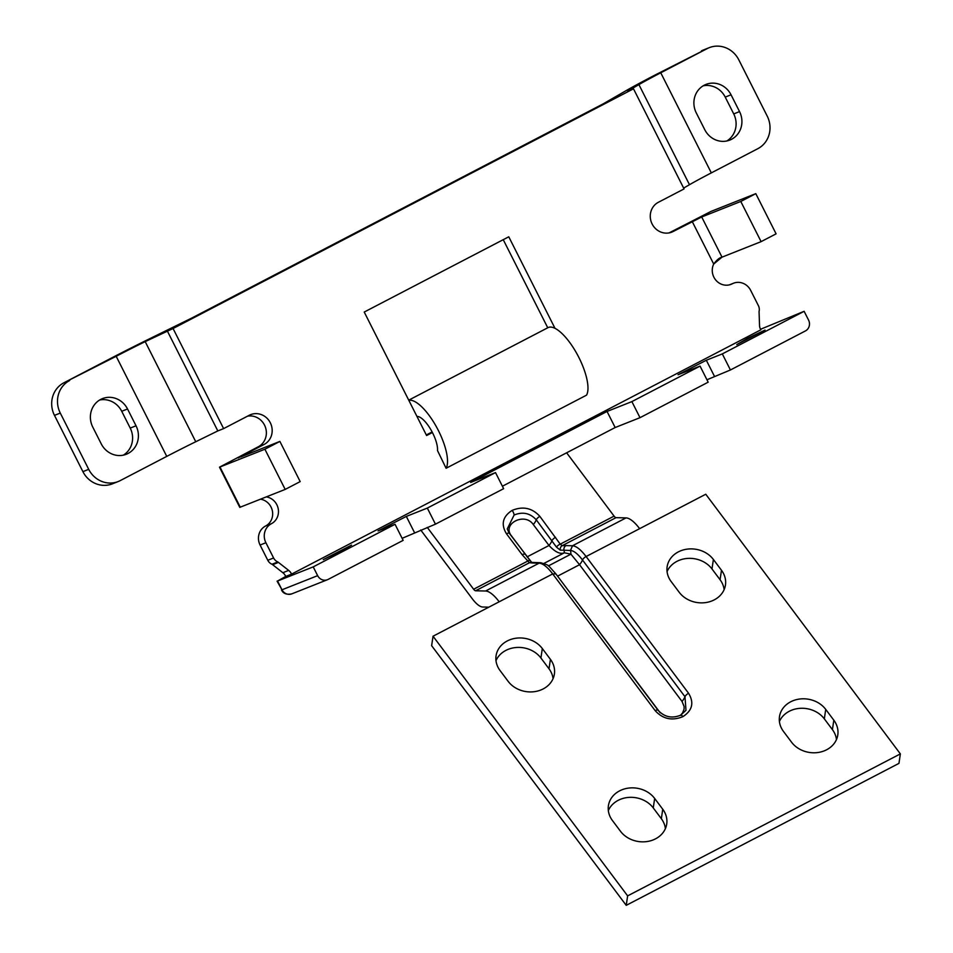 <?xml version="1.0" encoding="UTF-8"?>
<svg xmlns="http://www.w3.org/2000/svg" width="953" height="953" viewBox="0 0 953 953"><rect width="100%" height="100%" fill="white"/><g stroke="black" fill="none" stroke-linecap="round" stroke-linejoin="round"><path stroke-width="1.43" d="M408.813 400.32A39.311 13.58 62.5 0 1 418.236 403.81A39.311 13.58 62.5 0 1 441.239 436.629A39.311 13.58 62.5 0 1 446.099 468.268L437.498 450.566A21.3 7.35 -117.5 0 0 432.09 431.888A21.3 7.35 -117.5 0 0 419.88 417.223A21.3 7.35 -117.5 0 0 416.949 416.437M408.73 400.153L548.035 327.629A39.311 13.58 62.5 0 1 558.696 330.691A39.311 13.58 62.5 0 1 581.699 363.51A39.311 13.58 62.5 0 1 586.548 395.15L446.099 468.268M639.63 528.665L586.107 556.528L688.578 693.272C694.272 702.706 692.378 710.497 682.884 716.644C672.091 721.064 662.847 719.062 655.176 710.652L552.704 573.92L433.043 636.211L627.634 895.88L900.359 753.894L705.768 494.238L639.63 528.665A28.673 9.899 -117.5 0 0 626.038 517.896L616.031 517.658A4.098 1.418 62.5 0 1 614.089 516.121L566.63 452.794M433.043 636.211L431.638 645.681L626.228 905.35L898.965 763.365L900.359 753.894M665.397 828.61A25.386 21.514 8.4 0 0 661.346 818.71L653.258 807.918A25.386 21.514 8.4 0 0 629.171 797.375A25.386 21.514 8.4 0 0 608.336 810.562M553.062 678.703A25.386 21.514 8.4 0 0 549.011 668.803L540.923 658.011A25.386 21.514 8.4 0 0 516.836 647.456A25.386 21.514 8.4 0 0 495.989 660.643M724.125 589.633A25.386 21.514 8.4 0 0 720.075 579.746L711.986 568.953A25.386 21.514 8.4 0 0 687.899 558.398A25.386 21.514 8.4 0 0 667.064 571.586M836.472 739.552A25.386 21.514 8.4 0 0 832.422 729.653L824.333 718.86A25.386 21.514 8.4 0 0 800.246 708.317A25.386 21.514 8.4 0 0 779.411 721.504M620.474 831.254L612.386 820.462A25.386 21.514 -171.6 0 1 608.407 805.738A25.386 21.514 -171.6 0 1 627.777 788.202A25.386 21.514 -171.6 0 1 654.663 798.447L662.752 809.24A25.386 21.514 -171.6 0 1 666.731 823.964A25.386 21.514 -171.6 0 1 647.361 841.499A25.386 21.514 -171.6 0 1 620.474 831.254M508.14 681.335L500.051 670.543A25.386 21.514 -171.6 0 1 496.06 655.819A25.386 21.514 -171.6 0 1 515.442 638.296A25.386 21.514 -171.6 0 1 542.317 648.54L550.405 659.333A25.386 21.514 -171.6 0 1 554.384 674.057A25.386 21.514 -171.6 0 1 535.014 691.58A25.386 21.514 -171.6 0 1 508.14 681.335M671.115 581.485A25.386 21.514 -171.6 0 1 667.136 566.761A25.386 21.514 -171.6 0 1 686.505 549.238A25.386 21.514 -171.6 0 1 713.392 559.482L721.481 570.275A25.386 21.514 -171.6 0 1 725.459 584.999A25.386 21.514 -171.6 0 1 706.09 602.522A25.386 21.514 -171.6 0 1 679.203 592.278L671.115 581.485M783.461 731.404A25.386 21.514 -171.6 0 1 779.483 716.68A25.386 21.514 -171.6 0 1 798.852 699.145A25.386 21.514 -171.6 0 1 825.727 709.389L833.815 720.182A25.386 21.514 -171.6 0 1 837.806 734.906A25.386 21.514 -171.6 0 1 818.424 752.441A25.386 21.514 -171.6 0 1 791.55 742.196L783.461 731.404M627.634 895.88L626.228 905.35M499.181 601.784A28.673 9.899 -117.5 0 0 485.589 591.015L475.571 590.777A4.098 1.418 62.5 0 1 473.629 589.24L427.289 527.402M614.089 516.121L560.245 544.151L562.187 545.688A4.098 3.621 86.1 0 0 560.257 550.131L570.478 550.453C573.837 550.715 577.852 553.896 582.509 559.995L684.981 696.726L685.993 710.283L680.668 715.167A4.098 1.418 62.5 0 1 682.884 716.644M420.738 529.999L472.235 598.71A22.11 7.636 -117.5 0 0 482.718 607.013L488.853 607.168M529.534 559.876L511.487 535.908C501.552 523.876 524.698 511.832 533.311 524.555L548.999 545.485C555.134 552.073 560.257 554.515 564.379 552.788L570.918 554.169L579.555 564.712L682.026 701.444L684.111 706.495L684.051 709.211L682.574 712.951L680.502 715.262M509.212 533.263L507.246 528.927L514.108 515.037C522.744 511.511 530.13 513.107 536.277 519.838A4.098 1.656 -36.8 0 1 539.863 516.371C532.191 507.961 522.959 505.972 512.154 510.379C502.672 516.526 500.766 524.329 506.46 533.763L522.149 554.694L529.415 562.746A4.098 3.895 -80.8 0 1 531.667 562.389A4.098 3.895 -80.8 0 1 531.691 562.401L540.827 562.746A4.098 3.776 91.4 0 0 539.112 563.152L485.589 591.015M539.863 516.371L560.245 544.151A4.098 1.775 148.7 0 0 556.528 547.177L536.277 519.838A16.38 6.611 143.2 0 1 533.311 524.555M556.528 547.177L560.257 550.131M660.203 712.808L555.587 573.515M548.356 565.915L570.918 554.169A16.38 15.105 91.4 0 0 570.478 550.453L572.515 545.759L566.034 545.604A4.098 3.776 91.4 0 0 563.997 550.298A16.38 15.105 91.4 0 1 564.379 552.788L544.008 563.39M473.629 589.24L527.474 561.21A4.098 1.513 -42.2 0 1 530.19 560.614L530.19 560.614A4.098 1.513 -42.2 0 1 530.309 560.829M706.959 379.77L730.427 369.978L722.314 353.908L804.129 311.309L760.554 329.261M502.398 486.233L615.161 427.528L639.999 417.676L708.174 382.189L700.062 366.107L678.071 374.732L706.328 360.246L722.314 353.908M730.427 369.978L805.428 330.929A8.196 7.684 68.4 0 0 808.561 320.077L804.129 311.309M327.487 579.71L291.832 593.85A8.196 7.684 -111.6 0 1 281.993 589.788L317.647 575.648A8.196 7.684 68.4 0 0 328.154 579.4L403.155 540.363L395.042 524.281L378.067 530.904L406.335 516.419L427.325 508.092L495.512 472.593L470.687 482.444L607.049 411.458L631.875 401.606L700.062 366.107M317.647 575.648L313.215 566.88L395.042 524.281M402.13 538.326L435.45 524.162L427.325 508.092M435.45 524.162L503.637 488.675L495.512 472.593M615.161 427.528L607.049 411.458M639.999 417.676L631.875 401.606M736.764 344.581L747.593 338.303L765.021 330.095L736.764 344.581M351.538 545.128L340.709 551.418L323.27 559.614L351.538 545.128M683.646 188.086L689.484 184.703A47.507 1.584 153.2 0 1 711.319 172.886L757.838 148.68A24.575 23.051 68.4 0 0 767.213 116.099L738.801 59.836A24.575 23.051 68.4 0 0 709.282 47.65A24.575 23.051 68.4 0 0 707.269 48.567L654.937 75.096A65.531 2.18 -26.8 0 0 624.823 91.381L603.094 103.913L191.839 318.016L150.383 338.375A65.531 2.18 -26.8 0 0 110.381 358.59L63.863 382.808L116.183 356.291A47.507 1.584 153.2 0 1 145.19 341.627L173.065 328.511L223.621 428.612L217.82 430.923L167.251 330.822M701.456 50.878A24.575 23.051 -111.6 0 1 703.469 49.961L709.282 47.65M726.853 140.961A20.883 19.584 68.4 0 0 733.727 113.907L725.233 97.099A20.883 19.584 68.4 0 0 703.147 85.83M173.065 328.511L633.495 88.808L627.682 91.119L638.915 84.603A47.507 1.584 153.2 0 1 660.751 72.785L707.269 48.567M701.706 216.974L722.005 257.155C719.479 257.667 716.716 259.966 713.702 264.052L722.005 257.155L761.102 241.645L776.099 233.842L755.8 193.65L740.791 201.464L701.706 216.974L673.152 231.508A16.38 15.367 68.4 0 1 671.817 232.115A16.38 15.367 68.4 0 1 651.792 223.288A16.38 15.367 68.4 0 1 658.392 202.274L684.063 188.92L633.495 88.808M696.274 112.895A20.883 19.584 -111.6 0 1 705.959 84.424A20.883 19.584 -111.6 0 1 731.046 94.788L739.54 111.596A20.883 19.584 -111.6 0 1 729.855 140.067A20.883 19.584 -111.6 0 1 704.767 129.703L696.274 112.895M282.85 572.717L288.664 570.406A8.196 7.684 68.4 0 1 291.511 574.159L285.697 576.458A8.196 7.684 68.4 0 0 282.85 572.717L272.641 564.7A12.544 11.77 -111.6 0 1 272.332 564.45A1.298 1.227 68.4 0 0 271.998 564.247A8.196 7.684 -111.6 0 1 267.781 560.281L260.086 545.033A14.331 13.449 -111.6 0 1 265.553 526.032A14.331 13.449 68.4 0 0 272.415 511.106A14.331 13.449 68.4 0 0 260.526 499.193M288.664 570.406L278.443 562.401L272.641 564.7M278.443 562.401A12.544 11.77 -111.6 0 1 278.145 562.151L272.332 564.45M278.145 562.151A1.298 1.227 68.4 0 0 277.811 561.948A8.196 7.684 -111.6 0 1 273.594 557.97L265.899 542.733A14.331 13.449 -111.6 0 1 271.367 523.733A14.331 13.449 68.4 0 0 278.228 508.842A14.331 13.449 68.4 0 0 266.423 496.906L266.34 496.882M245.326 455.129L244.969 454.414L238.155 457.964L264.064 444.479L258.251 446.79L219.488 467.184L264.886 449.22L285.185 489.413L300.183 481.599L279.884 441.418L264.886 449.22M258.251 446.79A16.38 15.367 68.4 0 0 265.399 427.182A16.38 15.367 68.4 0 0 247.542 416.163M264.064 444.479A16.38 15.367 68.4 0 0 270.652 423.477A16.38 15.367 68.4 0 0 250.639 414.638A16.38 15.367 68.4 0 0 249.293 415.258L223.621 428.612M118.22 481.527L112.418 483.838A24.575 23.051 -111.6 0 1 82.899 471.64L88.712 469.341A24.575 23.051 68.4 0 0 118.22 481.527A24.575 23.051 68.4 0 0 120.233 480.61L166.751 456.392A47.507 1.584 153.2 0 1 195.758 441.739L217.82 430.923M755.8 193.65L710.89 211.471L669.089 232.901M692.247 221.572L713.702 264.052A14.331 13.449 68.4 0 0 715.917 280.242A14.331 13.449 68.4 0 0 731.106 284.316A14.331 13.449 68.4 0 0 732.285 283.78A14.331 13.449 -111.6 0 1 733.453 283.244A14.331 13.449 -111.6 0 1 750.666 290.355L758.374 305.603A8.196 7.684 -111.6 0 1 759.088 311.393A1.298 1.227 68.4 0 0 759.064 311.786A12.544 11.77 -111.6 0 1 759.076 312.179L759.529 325.271A8.196 7.684 68.4 0 0 760.863 329.809L291.511 574.159M69.664 380.509A24.575 23.051 68.4 0 0 60.289 413.078L88.712 469.341M92.763 427.075A20.883 19.584 -111.6 0 1 102.447 398.616A20.883 19.584 -111.6 0 1 127.535 408.98L136.029 425.788A20.883 19.584 -111.6 0 1 126.344 454.247A20.883 19.584 -111.6 0 1 101.256 443.884L92.763 427.075M82.899 471.64L54.476 415.377A24.575 23.051 -111.6 0 1 63.863 382.808M123.342 455.153A20.883 19.584 68.4 0 0 130.216 428.088L121.722 411.279A20.883 19.584 68.4 0 0 99.648 400.022M313.215 566.88L277.561 581.02L285.697 576.458M426.313 434.961L432.114 431.947M547.749 327.784L503.244 239.679M555.003 328.332L508.771 236.797L364.225 312.048L426.599 435.533L432.412 432.507M285.185 489.413L239.787 507.365L219.488 467.184M240.787 456.916L279.884 441.418M761.102 241.645L740.791 201.464M277.561 581.02L281.993 589.788L277.073 581.163M555.79 573.897L552.704 573.92C547.439 567.035 542.912 563.449 539.112 563.152L532.632 562.997A4.098 3.776 -88.6 0 1 534.359 562.592M626.038 517.896L572.515 545.759C576.315 546.057 580.842 549.655 586.107 556.528A4.098 1.656 -36.8 0 0 582.509 559.995A16.38 6.611 143.2 0 1 579.555 564.712L557.731 576.065M616.031 517.658L562.187 545.688L566.034 545.604M688.578 693.272A4.098 1.656 -36.8 0 0 684.981 696.726A16.38 6.611 -36.8 0 1 682.026 701.444M526.914 556.731A16.38 6.611 143.2 0 0 527.176 556.838L548.999 545.485A16.38 6.611 143.2 0 0 551.954 540.768A4.098 1.656 143.2 0 1 555.551 537.301M532.632 562.997L529.415 562.746L475.571 590.777M654.663 798.447L653.258 807.918M662.752 809.24L661.346 818.71M542.317 648.54L540.923 658.011M550.405 659.333L549.011 668.803M721.481 570.275L720.075 579.746M713.392 559.482L711.986 568.953M833.815 720.182L832.422 729.653M825.727 709.389L824.333 718.86M655.176 710.652A4.098 1.656 -36.8 0 1 658.13 710.354L555.67 573.611C546.474 563.735 550.262 565.879 540.827 562.746M680.43 715.429A4.098 1.418 62.5 0 1 680.668 715.167C672.044 718.705 664.527 717.097 658.13 710.354L658.13 710.354M514.108 515.037A4.098 1.418 -117.5 0 0 512.154 510.379M506.46 533.763A4.098 1.656 -36.8 0 1 509.426 533.454L531.667 562.389M522.149 554.694A4.098 1.656 -36.8 0 1 525.103 554.384M714.452 376.316L706.328 360.246M414.448 532.501L406.335 516.419M689.484 184.703L638.915 84.603M711.319 172.886L660.751 72.785M277.811 561.948L271.998 564.247M273.594 557.97L267.781 560.281M265.899 542.733L260.086 545.033M271.367 523.733L265.553 526.032M673.152 231.508L670.412 232.592M732.285 283.78L729.891 284.733M166.751 456.392L116.183 356.291M195.758 441.739L145.19 341.627M54.476 415.377L60.289 413.078M739.54 111.596L733.727 113.907M731.046 94.788L725.233 97.099M127.535 408.98L121.722 411.279M136.029 425.788L130.216 428.088M240.287 507.222L219.976 467.041M509.426 533.454L507.282 529.07M733.453 283.244L729.367 284.864M291.832 593.85C286.603 594.91 283.16 593.6 281.492 589.931"/></g></svg>
